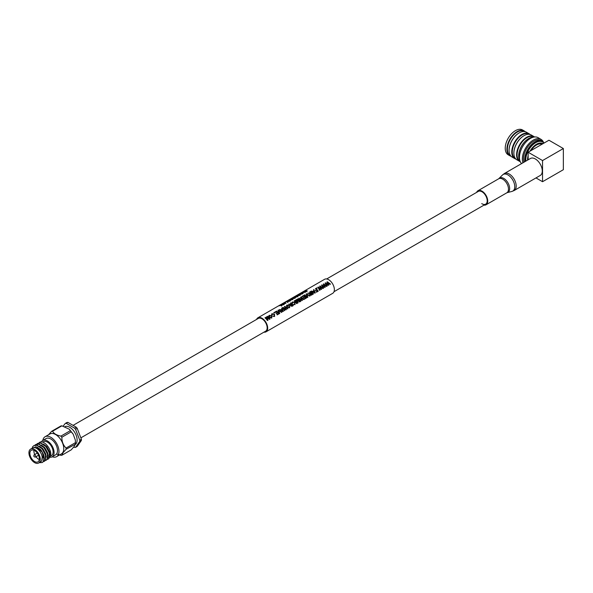 <?xml version="1.0" encoding="UTF-8"?>
<svg xmlns="http://www.w3.org/2000/svg" width="593" height="593" viewBox="0 0 593 593"><rect width="100%" height="100%" fill="white"/><g stroke="black" fill="none" stroke-linecap="round" stroke-linejoin="round"><path stroke-width="0.89" d="M330.486 284.114L330.093 284.336L327.484 282.246L328.893 285.033L328.44 285.292L325.757 283.239L327.314 285.945L326.921 286.167L325.149 283.061L325.572 282.824L328.403 284.781L326.906 282.053L327.351 281.794L330.486 284.114L330.056 284.366L327.469 282.298M328.893 285.033L328.403 285.322L325.742 283.291M327.314 285.945L326.891 286.197L325.149 283.061M328.374 284.818L326.906 282.053M326.854 286.211L326.461 286.434L323.852 284.336L325.268 287.123L324.808 287.39L322.125 285.337L323.682 288.035L323.289 288.265L321.517 285.159L321.94 284.922L324.771 286.879L323.274 284.151L323.719 283.891L326.854 286.211L326.424 286.463L323.845 284.388M325.268 287.123L324.779 287.42L322.11 285.389M323.652 288.065L323.259 288.294L321.517 285.159M324.742 286.908L323.274 284.151M323.222 288.302L322.829 288.532L320.227 286.434L321.636 289.221L321.176 289.488L318.493 287.435L320.057 290.133L319.664 290.362L317.892 287.257L318.308 287.012L321.147 288.976L319.642 286.241L320.094 285.982L323.222 288.302L322.8 288.561L320.213 286.486M321.636 289.221L321.147 289.517L318.485 287.486M320.057 290.133L319.627 290.392L317.892 287.257M321.109 289.006L319.642 286.241M316.484 288.065L316.832 287.872A8.183 4.722 60 0 1 317.166 288.154L316.81 288.406A8.102 4.677 60 0 0 316.477 288.124L316.484 288.065A8.183 4.722 60 0 1 316.825 288.354L316.81 288.406M316.225 291.838L317.648 291.015A8.183 4.722 60 0 0 316.899 290.073L315.684 290.77A8.183 4.722 60 0 0 315.402 290.451L316.61 289.755A8.183 4.722 60 0 0 315.446 288.665L315.824 288.45A8.183 4.722 60 0 1 318.278 291.156L316.447 292.23A8.102 4.677 60 0 0 316.195 291.867L316.225 291.838A8.183 4.722 60 0 1 316.484 292.201L316.447 292.23M316.899 290.073L316.87 290.11A8.102 4.677 60 0 1 317.611 291.037M316.87 290.11L315.661 290.815A8.102 4.677 60 0 0 315.38 290.496L315.402 290.451M315.446 288.665L315.439 288.724A8.102 4.677 60 0 1 316.573 289.777M313.512 289.784L313.912 289.554L315.261 292.912L314.831 293.157L311.332 291.089L312.859 291.348L314.008 290.681L313.512 289.784L313.993 290.733M310.643 291.445L311.021 291.222A8.183 4.722 60 0 1 313.475 293.935L313.06 294.18A8.102 4.677 60 0 0 310.628 291.497L310.643 291.445A8.183 4.722 60 0 1 313.089 294.15L313.06 294.18M309.635 292.023L310.02 291.8A8.183 4.722 60 0 1 312.467 294.513L311.266 295.218L309.761 294.921L309.835 293.75L307.723 293.127L310.799 293.105A8.183 4.722 60 0 0 309.635 292.023L309.628 292.075A8.102 4.677 60 0 1 310.762 293.135M312.467 294.513L311.303 295.188L309.791 294.884L309.598 294.024M310.117 295.87L309.702 296.107L306.692 294.18L307.937 297.13L307.53 297.367L306.166 294.024L306.574 293.787L310.117 295.87L309.672 296.137L306.677 294.232M307.937 297.13L307.493 297.397L306.166 294.024M304.417 295.032L304.795 294.817A8.183 4.722 60 0 1 307.248 297.53L306.833 297.775A8.102 4.677 60 0 0 304.409 295.092L304.417 295.032A8.183 4.722 60 0 1 306.87 297.745L306.833 297.775M304.09 298.842L305.61 297.968A8.183 4.722 60 0 0 304.898 297.056L303.475 297.871A8.183 4.722 60 0 0 303.193 297.553L304.609 296.737A8.183 4.722 60 0 0 303.72 295.87L302.126 296.789A8.183 4.722 60 0 0 301.822 296.53L303.794 295.396A8.183 4.722 60 0 1 306.247 298.109L304.313 299.235A8.102 4.677 60 0 0 304.061 298.872L304.09 298.842A8.183 4.722 60 0 1 304.342 299.206L304.313 299.235M304.898 297.056L304.869 297.093A8.102 4.677 60 0 1 305.573 297.99M304.869 297.093L303.453 297.916A8.102 4.677 60 0 0 303.171 297.597L303.193 297.553M303.72 295.87L303.705 295.922A8.102 4.677 60 0 1 304.572 296.759M303.705 295.922L302.119 296.841A8.102 4.677 60 0 0 301.815 296.589L301.822 296.53M304.031 299.383L303.638 299.613L301.036 297.516L302.445 300.303L301.985 300.562L299.309 298.509L300.866 301.214L300.473 301.437L298.702 298.338L299.117 298.094L301.956 300.051L300.451 297.323L300.903 297.063L304.031 299.383L303.609 299.643L301.022 297.567M302.415 300.332L301.956 300.592L299.295 298.561M300.866 301.214L300.436 301.466L298.702 298.338M301.926 300.088L300.451 297.323M300.199 301.6L299.621 301.933L296.848 299.976L298.168 302.771L297.604 303.097A8.183 4.722 60 0 0 295.151 300.384L295.529 300.162A8.183 4.722 60 0 1 297.642 302.4L296.248 299.747L296.648 299.517L299.48 301.34A8.183 4.722 60 0 0 297.36 299.109L297.745 298.887A8.183 4.722 60 0 1 300.199 301.6L299.591 301.963L296.834 300.028M298.168 302.771L297.567 303.127A8.102 4.677 60 0 0 295.136 300.436L295.151 300.384M297.612 302.43L296.248 299.747M297.36 299.109L297.352 299.161A8.102 4.677 60 0 1 299.332 301.222M294.18 300.94L294.565 300.725A8.183 4.722 60 0 1 297.011 303.438L296.604 303.683A8.102 4.677 60 0 0 294.172 300.999L294.18 300.94A8.183 4.722 60 0 1 296.633 303.653L296.604 303.683M294.669 304.35L294.61 302.734L292.742 302.2L292.171 303.379L292.401 301.97M292.416 301.919L295.01 302.467L294.936 304.691L293.246 304.402L294.699 304.32L294.632 302.689L292.757 302.148L292.186 303.334L292.416 301.919L291.941 302.504M295.136 304.55L293.246 304.402M290.481 303.082L290.859 302.86A8.183 4.722 60 0 1 293.313 305.573L292.112 306.277L290.607 305.981L290.681 304.809L288.569 304.187L291.645 304.165A8.183 4.722 60 0 0 290.481 303.082L290.474 303.134A8.102 4.677 60 0 1 291.608 304.194M293.313 305.573L292.141 306.247L290.637 305.944L290.444 305.084M289.71 307.678L287.012 307.078L286.449 305.729M287.99 308.649L287.598 308.871L284.996 306.774L286.404 309.561L285.945 309.828L283.261 307.774L284.818 310.473L284.425 310.702L282.653 307.597L283.076 307.359L285.908 309.316L284.41 306.588L284.855 306.329L287.99 308.649L287.561 308.901L284.981 306.826M286.404 309.561L285.915 309.857L283.246 307.826M284.818 310.473L284.395 310.732L282.653 307.597M285.878 309.346L284.41 306.588M281.593 308.212L282.001 307.975L283.35 311.34L282.92 311.584L279.422 309.516L280.949 309.768L282.098 309.109L281.593 308.212L282.075 309.153M281.934 312.14L281.527 312.378L278.517 310.45L279.763 313.4L279.347 313.638L277.984 310.295L278.399 310.057L281.934 312.14L281.49 312.407L278.502 310.502M279.763 313.4L279.318 313.667L277.984 310.295M276.953 314.512L278.473 313.638A8.183 4.722 60 0 0 277.754 312.726L276.338 313.541A8.183 4.722 60 0 0 276.049 313.223L277.465 312.407A8.183 4.722 60 0 0 276.575 311.54L274.989 312.459A8.183 4.722 60 0 0 274.678 312.2L276.649 311.066A8.183 4.722 60 0 1 279.103 313.779L277.168 314.905A8.102 4.677 60 0 0 276.916 314.549L276.953 314.512A8.183 4.722 60 0 1 277.205 314.876L277.168 314.905M277.754 312.726L277.732 312.763A8.102 4.677 60 0 1 278.436 313.66M277.732 312.763L276.308 313.586A8.102 4.677 60 0 0 276.027 313.267L276.049 313.223M276.575 311.54L276.568 311.592A8.102 4.677 60 0 1 277.428 312.429M276.568 311.592L274.974 312.511A8.102 4.677 60 0 0 274.67 312.259L274.678 312.2M273.781 312.719L274.129 312.518A8.183 4.722 60 0 1 274.47 312.808L274.107 313.06A8.102 4.677 60 0 0 273.773 312.778L273.781 312.719A8.183 4.722 60 0 1 274.122 313.008L274.107 313.06M274.233 316.151L274.174 314.535L272.306 314.001L271.735 315.179L271.972 313.771M271.512 314.275L271.979 313.712L274.574 314.268L274.5 316.492L272.78 316.232L274.477 315.958M271.735 318.1L269.274 317.322L268.703 315.995L269.252 315.291L271.824 315.765L271.764 318.07L269.274 317.322M270.045 319.004L269.474 319.338L266.694 317.381L268.021 320.176L267.45 320.502A8.183 4.722 60 0 0 264.997 317.789L265.382 317.574A8.183 4.722 60 0 1 267.495 319.805L266.101 317.159L266.494 316.929L269.326 318.745A8.183 4.722 60 0 0 267.213 316.514L267.591 316.291A8.183 4.722 60 0 1 270.045 319.004L269.437 319.368L266.687 317.433M268.021 320.176L267.421 320.531A8.102 4.677 60 0 0 264.989 317.848L264.997 317.789M267.465 319.842L266.101 317.159M267.213 316.514L267.198 316.566A8.102 4.677 60 0 1 269.185 318.634M263.922 332.169A8.102 4.677 -120 0 0 266.012 331.835A8.102 4.677 -120 0 0 267.25 325.342A8.102 4.677 -120 0 0 261.958 318.196A8.102 4.677 -120 0 0 257.903 317.796A8.102 4.677 -120 0 0 256.576 319.434M266.012 331.835L332.688 293.335A8.102 4.677 -120 0 0 333.933 286.842A8.102 4.677 -120 0 0 328.633 279.696A8.102 4.677 -120 0 0 324.586 279.296L257.903 317.796M81.13 437.701L265.634 331.183A7.353 4.247 -120 0 0 266.761 325.29A7.353 4.247 -120 0 0 261.958 318.812A7.353 4.247 -120 0 0 258.281 318.448L73.539 425.107M280.897 305.106L281.134 304.417L281.423 304.935L283.491 304.765L281.519 305.173M283.491 304.765L281.505 305.106L281.786 305.818L281.327 306.084L280.978 305.269L278.71 305.906L280.874 305.039L280.667 304.691M285.982 303.327L283.995 303.668L284.269 304.313L283.802 304.587L283.447 303.764L281.171 304.402L283.365 303.601L283.624 302.986L283.914 303.497L285.982 303.327L284.01 303.735M284.269 304.313L283.81 304.654L283.469 303.831L281.171 304.402M283.387 303.668L283.157 303.253M284.462 302.801L285.463 302.222A8.183 4.722 60 0 1 285.744 302.222L284.766 302.875A8.102 4.677 60 0 0 284.484 302.867L284.462 302.801A8.183 4.722 60 0 1 284.744 302.801L284.766 302.875M287.123 301.518L287.36 300.829L287.649 301.34L289.718 301.17L287.746 301.578M289.718 301.17L287.724 301.511L288.013 302.222L287.546 302.497L287.197 301.674L284.936 302.311L287.101 301.444L286.893 301.096M292.208 299.732L290.214 300.073L290.496 300.725L290.029 300.992L289.673 300.169L287.39 300.807L289.592 300.006L289.851 299.391L290.133 299.902L292.208 299.732L290.229 300.14M290.496 300.725L290.036 301.059L289.688 300.236L287.39 300.807M289.614 300.08L289.384 299.658M294.699 298.294L292.705 298.635L292.979 299.287L292.519 299.554L292.156 298.731L289.881 299.369L292.082 298.575L292.334 297.953L292.623 298.464L294.699 298.294L292.72 298.702M292.979 299.287L292.527 299.621L292.179 298.798L289.881 299.369M292.104 298.642L291.875 298.22M297.182 296.856L295.195 297.197L295.47 297.849L295.01 298.116L294.647 297.293L292.371 297.931L294.565 297.137L294.825 296.515L295.114 297.026L297.182 296.856L295.21 297.263M295.47 297.849L295.017 298.183L294.669 297.36L292.371 297.931M294.588 297.204L294.365 296.782M297.078 295.766L297.315 295.077L297.604 295.588L299.673 295.425L297.701 295.825M299.673 295.425L297.686 295.759L297.968 296.478L297.508 296.745L297.16 295.929L294.891 296.567L297.056 295.699L296.856 295.344M302.163 293.987L300.177 294.321L300.451 294.973L299.984 295.24L299.628 294.417L297.352 295.055L299.547 294.261L299.806 293.639L300.095 294.158L302.163 293.987L300.191 294.395M300.451 294.973L299.991 295.307L299.65 294.491L297.352 295.055M299.569 294.328L299.339 293.906M305.158 292.26L301.704 292.675L303.127 293.431L302.563 293.757A8.183 4.722 60 0 0 300.065 293.491L300.443 293.268A8.183 4.722 60 0 1 302.526 293.387L301.162 292.853L301.563 292.623L304.365 292.334A8.183 4.722 60 0 0 302.274 292.216L302.66 291.993A8.183 4.722 60 0 1 305.158 292.26L301.733 292.749M303.127 293.431L302.571 293.824A8.102 4.677 60 0 0 300.095 293.557L300.065 293.491M302.541 293.453L301.162 292.853M302.274 292.216L302.311 292.282A8.102 4.677 60 0 1 304.046 292.305M305.262 291.904L306.677 291.089A8.183 4.722 60 0 0 305.84 290.881L304.632 291.586A8.183 4.722 60 0 0 304.342 291.548L305.551 290.852A8.183 4.722 60 0 0 304.491 290.933L304.869 290.718A8.183 4.722 60 0 1 307.367 290.978L305.58 292.082A8.102 4.677 60 0 0 305.269 291.971L305.262 291.904A8.183 4.722 60 0 1 305.565 292.015L305.58 292.082M305.84 290.881L305.862 290.955A8.102 4.677 60 0 1 306.611 291.126M305.862 290.955L304.646 291.652A8.102 4.677 60 0 0 304.357 291.623L304.342 291.548M304.491 290.933L304.52 291.007A8.102 4.677 60 0 1 305.439 290.911M318.278 291.156L316.484 292.201M315.298 292.883L314.831 293.157M314.868 293.127L311.34 291.037M314.171 292.164L314.831 292.645L314.186 291.044L313.267 291.578L314.171 292.164M314.794 292.675L314.586 291.978M314.564 292.023L314.186 291.044M314.171 291.089L313.297 291.593M313.475 293.935L313.089 294.15M309.524 293.698L307.723 293.127M311.036 294.832L311.836 294.373A8.183 4.722 60 0 0 311.088 293.424L310.161 294.654L311.036 294.832M311.088 293.424L310.161 294.654M310.339 293.883L310.139 294.691M311.066 293.468A8.102 4.677 60 0 1 311.799 294.395M307.248 297.53L306.87 297.745M306.247 298.109L304.342 299.206M297.011 303.438L296.633 303.653M292.631 303.245L292.742 302.2M290.37 304.758L288.569 304.187M291.875 305.892L292.683 305.432A8.183 4.722 60 0 0 291.934 304.483L291.007 305.714L291.875 305.892M291.934 304.483L291.007 305.714M291.185 304.943L290.978 305.751M291.912 304.528A8.102 4.677 60 0 1 292.645 305.454M287.034 307.041L286.456 305.699L286.99 305.047L289.562 305.528L289.503 307.826L287.012 307.078M289.251 307.471L289.176 305.743L287.301 305.299L287.42 306.818L289.451 307.307M287.301 305.299L286.945 305.721L287.301 305.299M289.221 307.5L289.176 305.743M289.154 305.788L287.286 305.358M283.38 311.31L282.92 311.584M282.95 311.555L279.429 309.464M282.261 310.584L282.913 311.073L282.275 309.472L281.356 310.006L282.261 310.584M282.883 311.103L282.676 310.406M282.646 310.443L282.275 309.472M282.253 309.516L281.386 310.02M279.103 313.779L277.205 314.876M274.27 316.121L274.196 314.49L272.32 313.949L271.75 315.128L271.979 313.712M274.685 316.358L272.81 316.195M272.194 315.039L272.306 314.001M269.296 317.277L268.703 315.995M271.512 317.707L271.438 315.987L269.563 315.543L269.682 317.062L271.713 317.551M271.483 317.744L271.416 316.025L269.563 315.543L269.207 315.958M269.548 315.595L269.2 315.987M307.367 290.978L305.565 292.015M297.96 296.411L297.508 296.745M297.493 296.678L297.16 295.929M297.137 295.855L294.862 296.493M288.005 302.163L287.546 302.497M287.538 302.43L287.197 301.674M287.182 301.607L284.907 302.245M285.744 302.222L284.744 302.801M281.779 305.751L281.327 306.084M281.312 306.025L280.978 305.269M280.956 305.202L278.68 305.84M528.141 155.67A12.698 7.331 120 0 0 527.533 159.776A12.698 7.331 120 0 0 527.54 160.154M543.937 143.121A13.958 8.057 120 0 0 542.625 142.001A13.958 8.057 120 0 0 531.869 145.745A13.958 8.057 120 0 0 525.776 159.791A13.958 8.057 120 0 0 525.85 161.133M542.454 141.912A13.958 8.057 120 0 0 542.284 141.809A13.958 8.057 120 0 0 531.528 145.544A13.958 8.057 120 0 0 525.435 159.591A13.958 8.057 120 0 0 525.561 161.303M544.048 143.054A14.454 8.346 120 0 0 542.187 141.186A14.454 8.346 120 0 0 531.054 145.055A14.454 8.346 120 0 0 524.746 159.599A14.454 8.346 120 0 0 524.924 161.667M542.187 141.186L540.949 140.467A14.454 8.346 120 0 0 529.816 144.336A14.454 8.346 120 0 0 523.508 158.88A14.454 8.346 120 0 0 523.997 162.208M543.447 142.224A15.462 8.925 120 0 0 541.009 139.34A15.462 8.925 120 0 0 529.097 143.476A15.462 8.925 120 0 0 522.351 159.035A15.462 8.925 120 0 0 522.944 162.808M541.009 139.34L538.11 137.665A15.462 8.925 120 0 0 526.199 141.809A15.462 8.925 120 0 0 519.453 157.367A15.462 8.925 120 0 0 521.566 163.609M528.963 138.384A13.995 8.08 120 0 0 528.837 138.458A13.995 8.08 120 0 0 518.697 155.729A13.995 8.08 120 0 0 518.697 156.011A14.336 8.28 120 0 0 518.705 156.3A14.336 8.28 120 0 0 520.002 160.999M533.804 137.087A14.336 8.28 120 0 0 529.089 138.317A14.336 8.28 120 0 0 518.705 156.011A13.995 8.08 120 0 0 518.705 156.152M534.093 137.035L533.967 136.968A13.995 8.08 120 0 0 523.189 140.711A13.995 8.08 120 0 0 517.081 154.795A13.995 8.08 120 0 0 519.979 161.2L520.098 161.274M534.545 136.976A14.336 8.28 120 0 0 533.908 136.531A14.336 8.28 120 0 0 522.856 140.371A14.336 8.28 120 0 0 516.599 154.803A14.336 8.28 120 0 0 519.572 161.363A14.336 8.28 120 0 0 520.276 161.696M524.138 135.597A13.995 8.08 120 0 0 524.012 135.671A13.995 8.08 120 0 0 513.872 152.942A13.995 8.08 120 0 0 513.872 153.224A14.336 8.28 120 0 0 513.879 153.513A14.336 8.28 120 0 0 516.844 159.791L519.572 161.363M533.908 136.531L531.18 134.959A14.336 8.28 120 0 0 524.264 135.53A14.336 8.28 120 0 0 513.879 153.231A13.995 8.08 120 0 0 513.879 153.365M529.453 134.359L529.156 134.188A13.995 8.08 120 0 0 518.378 137.939A13.995 8.08 120 0 0 512.27 152.023A13.995 8.08 120 0 0 515.169 158.427L515.458 158.59M530.046 134.485A14.336 8.28 120 0 0 529.067 133.736A14.336 8.28 120 0 0 518.023 137.576A14.336 8.28 120 0 0 511.759 152.008A14.336 8.28 120 0 0 514.731 158.568A14.336 8.28 120 0 0 515.866 159.043M519.32 132.825A13.995 8.08 120 0 0 519.194 132.891A13.995 8.08 120 0 0 509.061 150.162A13.995 8.08 120 0 0 509.061 150.444A14.336 8.28 120 0 0 509.068 150.741A14.336 8.28 120 0 0 512.033 157.012L514.731 158.568M529.067 133.736L526.369 132.18A14.336 8.28 120 0 0 519.453 132.75A14.336 8.28 120 0 0 509.061 150.452A13.995 8.08 120 0 0 509.068 150.592M524.642 131.579L524.279 131.372A13.995 8.08 120 0 0 513.501 135.122A13.995 8.08 120 0 0 507.393 149.206A13.995 8.08 120 0 0 510.291 155.611L510.647 155.818M525.213 131.698A14.336 8.28 120 0 0 524.219 130.942A14.336 8.28 120 0 0 513.167 134.781A14.336 8.28 120 0 0 506.911 149.206A14.336 8.28 120 0 0 509.884 155.766A14.336 8.28 120 0 0 511.04 156.248M524.219 130.942L522.544 129.971A14.336 8.28 120 0 0 511.492 133.81A14.336 8.28 120 0 0 505.236 148.243A14.336 8.28 120 0 0 508.208 154.803L509.884 155.766M542.988 143.669A12.698 7.331 120 0 0 530.038 151.141M541.987 144.247A11.719 6.768 120 0 0 531.039 150.563M542.543 160.555L528.141 152.238L548.948 140.23L563.35 148.539L542.543 160.555L542.543 181.71L535.99 177.93M528.141 159.806L528.141 152.238M542.543 181.71L563.35 169.702L563.35 148.539M31.184 448.768L36.054 446.685L42.17 452.125L43.941 458.678L41.888 455.632A8.035 4.64 60 0 1 41.547 460.991A8.035 4.64 60 0 1 40.606 461.888L38.634 463.029A8.035 4.64 60 0 1 31.192 459.33A8.035 4.64 60 0 1 29.65 450.013A8.035 4.64 60 0 1 30.599 449.109A8.035 4.64 60 0 1 38.034 452.815A8.035 4.64 60 0 1 39.575 462.125A8.035 4.64 60 0 1 38.634 463.029M34.186 456.61L33.86 456.21L34.186 456.61M33.942 455.654A1.26 0.726 60 0 1 33.927 455.335A1.26 0.726 60 0 1 34.038 455.001A1.26 0.726 60 0 1 34.186 454.861A1.26 0.726 60 0 1 35.35 455.439A1.26 0.726 60 0 1 35.595 456.906A1.26 0.726 60 0 1 35.447 457.047A1.26 0.726 60 0 1 34.905 457.033L34.046 456.64M30.473 451.021A6.701 3.869 60 0 1 31.266 450.272A6.701 3.869 60 0 1 37.47 453.356A6.701 3.869 60 0 1 38.753 461.117A6.701 3.869 60 0 1 37.959 461.873A6.701 3.869 60 0 1 31.763 458.789A6.701 3.869 60 0 1 30.473 451.021M36.788 444.075L37.552 443.482L40.598 443.104L45.906 446.573L49.315 452.882L48.96 458.256L47.017 459.597M37.67 443.416L40.835 442.964L46.143 446.433L49.553 452.748L49.197 458.122L48.055 459.197M43.941 458.678L43.245 461.562L42.222 462.57L39.22 462.688M32.304 447.181L33.742 445.684L36.788 445.299L42.096 448.768L45.505 455.083L45.15 460.457L43.207 461.799M42.17 452.125C44.282 455.965 44.72 459.064 43.482 461.421L42.34 462.496M33.86 445.617L37.025 445.165L42.333 448.634L45.743 454.942L45.387 460.324L44.245 461.398M34.883 445.18L35.647 444.587L38.693 444.201L44.001 447.671L47.41 453.979L47.055 459.36L45.112 460.702M35.765 444.52L38.93 444.068L44.238 447.53L47.648 453.845L47.292 459.219L46.15 460.294M42.57 442.2L43.4 441.718A8.035 4.64 60 0 1 50.842 445.417A8.035 4.64 60 0 1 52.384 454.735A8.035 4.64 60 0 1 51.435 455.632L49.775 456.595M41.347 441.985A9.429 5.441 60 0 1 41.592 441.57A9.429 5.441 60 0 1 42.703 440.51A9.429 5.441 60 0 1 51.435 444.854A9.429 5.441 60 0 1 53.244 455.787A9.429 5.441 60 0 1 52.132 456.84A9.429 5.441 60 0 1 49.619 457.218M42.703 440.51L46.113 438.538A9.429 5.441 60 0 1 54.845 442.882A9.429 5.441 60 0 1 56.654 453.815A9.429 5.441 60 0 1 55.542 454.875L52.132 456.84M42.822 440.443A11.504 6.642 60 0 1 43.726 438.034A11.504 6.642 60 0 1 45.075 436.745A11.504 6.642 60 0 1 55.735 442.044A11.504 6.642 60 0 1 57.936 455.38A11.504 6.642 60 0 1 56.58 456.669A11.504 6.642 60 0 1 52.251 456.773M45.075 436.745L49.871 433.98A11.504 6.642 60 0 1 60.523 439.272A11.504 6.642 60 0 1 62.732 452.615A11.504 6.642 60 0 1 61.375 453.904L56.58 456.669M64.956 426.604A10.37 5.989 60 0 1 74.392 431.86A10.37 5.989 60 0 1 76.178 443.594A10.37 5.989 60 0 1 75.43 444.424M56.55 453.964L60.953 455.342A13.202 7.62 60 0 0 61.865 455.261L63.006 452.77L66.075 449.279L75.496 444.164L75.355 440.139L75.407 442.675A13.202 7.62 60 0 1 75.407 443.89L74.399 446.195L71.204 449.872L61.865 455.261M73.717 447.129L74.636 447.441A13.202 7.62 60 0 0 75.548 447.359L79.751 441.377L81.404 440.421L77.201 446.403L75.548 447.359M49.708 456.914L49.908 456.669C53.592 452.326 44.92 439.606 39.813 442.2L38.263 443.49M30.599 449.109L32.571 447.974A8.035 4.64 60 0 1 41.888 455.632M67.884 422.379L66.231 423.335A13.202 7.62 60 0 0 65.319 423.417L66.972 422.461A13.202 7.62 60 0 1 67.884 422.379L76.289 427.234A13.202 7.62 60 0 1 77.201 428.368L81.404 439.205A13.202 7.62 60 0 1 81.404 440.421M79.751 441.377A13.202 7.62 60 0 0 79.751 440.162L81.404 439.205M77.201 428.368L75.548 429.325A13.202 7.62 60 0 0 74.636 428.19L76.289 427.234M79.751 440.162L75.548 429.325M74.636 428.19L66.231 423.335M65.319 423.417L63.199 426.033M61.88 425.848L52.547 431.237A13.202 7.62 60 0 0 51.635 431.319L60.968 425.93A13.202 7.62 60 0 1 61.88 425.848L69.337 429.236L70.293 430.703A13.202 7.62 60 0 1 71.204 431.837L73.191 434.18L75.355 440.139M66.075 449.279A13.202 7.62 60 0 0 66.075 448.063L75.407 442.675M71.204 431.837L61.865 437.226A13.202 7.62 60 0 0 60.953 436.092L70.293 430.703M66.075 448.063C63.221 445.291 61.82 441.681 61.865 437.226M60.953 436.092C56.706 435.314 53.904 433.698 52.547 431.237M51.635 431.319L48.915 434.335M39.301 459.553A6.701 3.869 60 0 1 35.973 456.743M34.713 454.557A6.701 3.869 60 0 1 33.942 450.272M49.33 452.956L48.893 456.677L48.04 457.522M42.199 457.166L41.747 460.805L41.132 461.495M37.144 447.137L40.999 449.865L43.912 455.179L44.171 458.181M39.553 446.232L42.904 448.768L45.817 454.082L46.076 457.084M41.458 445.135L44.809 447.663L47.722 452.978L47.981 455.98M43.363 444.031L46.714 446.566L49.627 451.881L49.886 454.883M326.669 278.962L478.321 191.406A7.353 4.247 60 0 1 482.272 191.939A7.353 4.247 60 0 1 486.853 198.425A7.353 4.247 60 0 1 485.674 204.14A7.353 4.247 60 0 1 481.731 203.614M530.438 158.479A9.807 5.663 60 0 1 535.709 159.191A9.807 5.663 60 0 1 541.817 167.841A9.807 5.663 60 0 1 540.245 175.469L514.168 190.523A9.807 5.663 60 0 0 515.74 182.896A9.807 5.663 60 0 0 509.632 174.246A9.807 5.663 60 0 0 504.361 173.541L530.438 158.479M476.616 192.391A8.102 4.677 60 0 1 477.951 190.753A8.102 4.677 60 0 1 482.302 191.339A8.102 4.677 60 0 1 487.35 198.492A8.102 4.677 60 0 1 486.052 204.793A8.102 4.677 60 0 1 483.97 205.126M477.951 190.753L498.691 178.775L502.471 175.009A9.607 5.545 60 0 1 508.327 175.15A9.607 5.545 60 0 1 514.487 184.319A9.607 5.545 60 0 1 511.952 191.428L514.168 190.523M499.054 178.493A8.272 4.774 60 0 1 504.102 178.619A8.272 4.774 60 0 1 509.409 186.521A8.272 4.774 60 0 1 507.223 192.643L511.952 191.428M498.691 178.775A8.102 4.677 60 0 1 503.042 179.36A8.102 4.677 60 0 1 508.097 186.513A8.102 4.677 60 0 1 506.8 192.814L507.223 192.643M334.022 291.697L485.674 204.14M33.838 456.276L33.927 455.335M35.447 457.047L38.53 455.261M48.9 457.099L49.538 456.729M69.337 429.236L73.191 434.18M34.186 454.861L37.27 453.074M502.471 175.009L504.361 173.541M486.052 204.793L506.8 192.814"/></g></svg>

